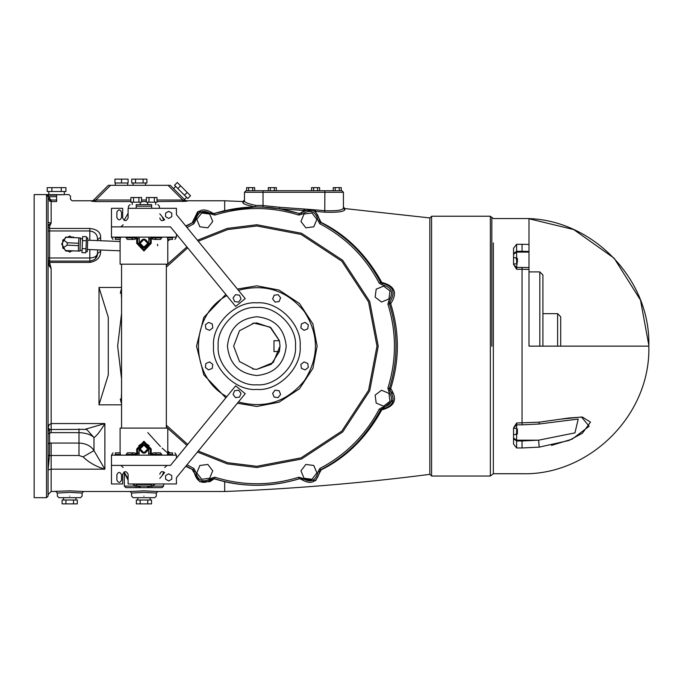 <?xml version="1.0" encoding="UTF-8"?>
<svg xmlns="http://www.w3.org/2000/svg" width="683" height="683" viewBox="0 0 683 683"><rect width="100%" height="100%" fill="white"/><g stroke="black" fill="none" stroke-linecap="round" stroke-linejoin="round"><path stroke-width="1.02" d="M167.787 239.434L167.787 264.176L120.097 264.176L120.097 239.434M125.774 237.121L127.32 239.434L134.09 239.434L136.685 238.666L136.216 237.121L137.761 238.666L136.685 238.666L136.685 243.302L143.942 251.037L151.208 243.302L151.208 238.666L150.132 238.666L151.677 237.121L151.208 238.666L153.803 239.434L160.573 239.434L162.119 237.121M120.413 237.121L120.413 237.889L115.333 237.889L115.333 239.434L120.217 239.434L120.413 237.889M172.551 237.121L172.551 237.889C177.537 237.889 177.537 237.889 172.551 237.889L167.472 237.889L167.677 239.434L172.551 239.434L167.677 239.434M167.472 237.889L167.472 237.121M153.146 237.121L152.557 238.666M137.761 243.344L143.942 249.491L150.132 243.344M135.336 238.666L134.747 237.121M148.996 237.121L148.587 243.302C145.496 249.286 142.397 249.286 139.306 243.302L139.306 238.666L137.761 238.666L137.761 243.302L136.685 243.302M151.208 243.302L150.132 243.302L150.132 238.666L148.587 238.666M139.614 243.302C142.499 237.718 145.385 237.718 148.279 243.302C145.385 248.885 142.499 248.885 139.614 243.302M140.117 243.302L143.942 239.477L147.776 243.302L143.942 247.126L140.117 243.302M176.419 234.098L176.419 237.121L111.474 237.121L113.019 239.434M172.551 239.434C175.548 239.434 175.548 239.434 172.551 239.434C175.548 239.434 175.548 239.434 172.551 239.434L172.551 237.889M115.333 239.434C112.345 239.434 112.345 239.434 115.333 239.434C112.345 239.434 112.345 239.434 115.333 239.434M111.474 237.121L111.474 226.876L170.502 226.876L235.652 306.436L245.223 298.599L176.419 214.564L176.419 208.315L128.097 208.315L128.097 217.979C126.287 221.471 124.485 221.471 122.684 217.979L122.684 208.315L111.474 208.315L111.474 226.876L170.502 226.876M139.844 208.315L148.049 208.315M162.17 216.699L163.783 220.37M159.796 213.796L164.612 219.678C162.221 221.343 160.616 220.78 159.796 217.979L159.796 218.065M121.523 212.182L121.523 217.595C119.977 220.583 118.432 220.583 116.887 217.595L116.887 212.182C118.432 209.194 119.977 209.194 121.523 212.182C119.977 209.194 118.432 209.194 116.887 212.182M165.593 215.999L165.593 213.779M171.783 213.779L171.783 215.999M165.593 213.105L165.593 216.673L168.684 218.458L171.783 216.673L171.783 213.105L168.684 211.32L165.593 213.105M233.065 297.856L234.602 301.57L238.589 302.091L241.031 298.906L239.502 295.193L235.515 294.672L233.065 297.856M245.223 393.681L176.419 477.707L176.419 483.965L128.097 483.965L128.097 474.301C126.287 470.809 124.485 470.809 122.684 474.301L122.684 483.965L111.474 483.965L111.474 465.405L170.502 465.405L235.652 385.844L245.223 393.681M171.783 478.501L171.783 476.282M165.593 476.282L165.593 478.501M159.796 478.484L164.612 472.602C162.221 470.937 160.616 471.501 159.796 474.301L159.796 474.215M121.523 480.098L121.523 474.685C119.977 471.688 118.432 471.688 116.887 474.685L116.887 480.098C118.432 483.086 119.977 483.086 121.523 480.098C119.977 483.086 118.432 483.086 116.887 480.098M165.593 479.176L165.593 475.607L168.684 473.814L171.783 475.607L171.783 479.176L168.684 480.96L165.593 479.176M239.494 397.088L241.039 393.374L238.589 390.189L234.611 390.71L233.065 394.424L235.515 397.608L239.494 397.088M272.637 393.374L274.165 397.088L278.152 397.608L280.602 394.424L279.065 390.71L275.078 390.189L272.637 393.374M301.408 368.368L305.113 369.904L308.306 367.463L307.777 363.476L304.072 361.939L300.879 364.381L301.408 368.368M304.063 330.341L307.777 328.805L308.306 324.818L305.122 322.376L301.408 323.913L300.879 327.891L304.063 330.341M279.057 301.57L280.602 297.856L278.152 294.672L274.173 295.193L272.637 298.906L275.078 302.091L279.057 301.57M212.268 323.913L208.554 322.376L205.361 324.818L205.89 328.805L209.596 330.341L212.789 327.9L212.268 323.913M209.604 361.939L205.89 363.476L205.361 367.454L208.546 369.904L212.259 368.368L212.789 364.389L209.604 361.939M237.402 403.235L256.834 406.453L279.031 402.219L299.478 388.789L312.908 368.342L317.143 346.136L312.908 323.938L299.478 303.491L279.031 290.062L256.834 285.827L237.402 289.046M225.817 294.416L203.799 317.416L196.525 346.136L203.799 374.865L225.817 397.856M209.647 478.237L212.72 470.818L207.828 464.44L199.863 465.49L196.789 472.918L201.681 479.287L209.647 478.237M316.878 472.918L313.804 465.49L305.839 464.44L300.947 470.818L304.02 478.237L311.986 479.287L316.878 472.918M388.934 393.323L381.507 390.249L375.138 395.141L376.188 403.107L383.607 406.18L389.984 401.288L388.934 393.323M383.607 286.092L376.188 289.174L375.138 297.139L381.507 302.031L388.934 298.958L389.984 290.984L383.607 286.092M304.02 214.035L300.947 221.463L305.839 227.84L313.804 226.79L316.878 219.363L311.986 212.994L304.02 214.035M196.789 219.363L199.863 226.79L207.828 227.84L212.72 221.463L209.647 214.035L201.681 212.994L196.789 219.363M185.75 466.31L193.11 469.87L186.041 465.968L193.11 469.87L193.946 471.321C196.627 482.608 202.911 485.212 212.789 479.125L214.402 478.689C242.687 487.491 270.98 487.491 299.265 478.689L300.887 479.125C310.756 485.212 317.04 482.608 319.721 471.321L320.558 469.87C346.785 456.09 366.788 436.096 380.568 409.868L382.019 409.032C393.297 406.342 395.901 400.067 389.822 390.189L389.387 388.567C398.189 360.283 398.189 331.998 389.387 303.704L389.822 302.091C395.901 292.213 393.297 285.938 382.019 283.249L380.568 282.412C366.788 256.185 346.785 236.181 320.558 222.41L319.721 220.959C317.04 209.672 310.756 207.069 300.887 213.156L299.265 213.591C270.98 204.78 242.687 204.78 214.402 213.591L212.789 213.156C202.911 207.069 196.627 209.672 193.946 220.959L193.11 222.41L186.041 226.312L193.11 222.41L185.75 225.962M121.557 288.977L121.104 289.916L121.557 299.154M121.557 313.437L117.655 346.136L121.557 378.843M121.557 393.126L121.104 402.355L121.557 403.303M147.784 432.612L160.411 446.503M162.119 448.116L169.358 454.391M121.104 289.916L120.319 293.229M193.921 221.301L198.599 211.508L213.933 213.523L197.72 211.67L192.401 222.351L193.946 220.959L195.492 220.882C197.788 211.209 203.175 208.981 211.636 214.189L214.872 215.06C242.849 206.351 270.818 206.351 298.795 215.06L302.031 214.189C310.492 208.981 315.879 211.209 318.176 220.882L319.849 223.785C345.786 237.411 365.567 257.184 379.193 283.121L382.096 284.794C391.769 287.099 393.997 292.478 388.781 300.947L387.91 304.183C396.618 332.151 396.618 360.129 387.91 388.098L388.781 391.333C393.997 399.803 391.769 405.181 382.096 407.486L379.193 409.16C365.567 435.088 345.786 454.869 319.849 468.495L318.176 471.398C315.879 481.071 310.492 483.299 302.031 478.091L298.795 477.221C270.818 485.92 242.849 485.92 214.872 477.221L211.636 478.091C203.175 483.299 197.788 481.071 195.492 471.398L193.818 468.495L187.031 464.756M289.046 210.74L299.624 213.566L304.712 210.441L299.624 213.566L279.646 208.776L303.995 210.492L304.114 209.015L279.74 207.291L279.492 208.819L279.74 207.291L263.023 205.549L262.955 207.094L279.97 208.896M185.247 200.324L186.339 200.776L224.681 200.776L224.681 210.569L213.933 213.523L235.9 208.546M239.972 207.991L245.137 207.453M193.921 470.98L192.401 469.93L199.701 481.711L209.809 481.711L214.402 478.689L224.681 481.711C249.278 487.32 274.259 486.322 299.624 478.715L315.631 480.687L321.138 469.878C346.281 457.482 366.489 437.47 381.771 409.843C394.868 406.462 397.839 399.367 390.685 388.55C399.572 360.274 399.572 332.006 390.685 303.73C397.839 292.913 394.868 285.818 381.771 282.438C366.489 254.81 346.281 234.798 321.138 222.402L315.315 211.388L314.624 211.218L315.435 209.903L304.114 209.015L304.712 210.441L313.13 210.441M318.176 220.882L319.721 220.959L320.839 222.556M379.193 283.121L381.771 282.438L382.096 283.249M389.882 302.04L390.685 303.73L389.387 303.704L389.575 304.319M300.136 346.136C302.065 324.715 278.254 300.904 256.834 302.842C235.413 300.904 211.602 324.715 213.531 346.136C211.602 367.565 235.413 391.376 256.834 389.438C278.254 391.376 302.065 367.565 300.136 346.136M295.491 346.136C297.225 365.268 275.958 386.527 256.834 384.802C237.71 386.527 216.443 365.268 218.176 346.136C216.443 327.012 237.71 305.753 256.834 307.478C275.958 305.753 297.225 327.012 295.491 346.136M227.448 346.136C229.317 328.412 239.11 318.62 256.834 316.75C274.557 318.62 284.35 328.412 286.22 346.136C284.35 363.86 274.557 373.661 256.834 375.53C239.11 373.661 229.317 363.86 227.448 346.136M254.161 369.179L252.616 368.94M252.616 323.332L256.834 322.948L270.827 327.644L279.321 340.484M279.484 341.15L280.021 346.136L273.234 362.536L256.834 369.332L254.11 369.17L239.502 361.546L233.646 346.136L239.502 330.734L254.11 323.11L270.092 327.114L279.381 340.723L280.021 346.136L279.381 351.549L271.322 364.252L256.834 369.332M279.381 351.549L273.977 351.549L273.977 340.723L279.381 340.723M139.853 450.387L143.942 452.846L148.04 450.387M149.125 445.589L143.942 442.405L138.769 445.589M121.557 286.834L121.07 287.458L99.001 287.458L99.001 404.823L121.07 404.823L121.557 405.446M224.681 200.776L242.841 201.545L244.463 199.999L244.463 201.186L244.463 192.273L263.023 192.273L263.023 205.549L255.886 205.421L255.305 206.966L255.886 205.421C248.638 203.901 244.83 202.492 244.463 201.186L242.841 202.714C243.25 204.012 247.366 205.412 255.211 206.915L225.066 210.637M224.681 481.711L224.681 491.504L157.867 491.504L143.942 490.846L130.026 491.504L83.633 491.504L69.717 490.846L51.157 491.504L48.066 494.594M49.313 200.973L51.157 201.587L51.157 223.11L48.262 225.236L49.611 226.227L51.157 223.11L48.066 222.316L48.066 198.488L51.157 201.587L56.569 201.587C76.522 200.708 76.522 200.708 56.569 201.587L56.766 200.042M97.549 249.876L97.549 253.35C97.532 257.593 94.954 260.172 89.823 261.085L49.611 261.085L49.611 230.956L89.823 230.956C94.971 231.759 97.549 234.653 97.549 239.639L100.649 237.325C100.64 232.229 97.029 229.266 89.823 228.446L49.611 228.446L49.611 226.227L48.066 224.946L48.066 222.325L48.066 224.946M48.066 433.799L51.157 432.629L78.997 432.629C85.99 432.937 90.984 434.584 93.981 437.581C96.892 435.643 100.521 430.964 104.875 423.554L51.157 423.554L51.157 268.718L48.066 264.116L48.066 263.023L49.611 263.903L48.254 263.706L51.157 268.718L49.611 262.4L89.823 262.4C97.003 261.094 100.614 257.406 100.649 251.335L100.649 250.004M157.03 201.587L186.86 201.289L182.779 200.042L157.03 200.042M91.753 201.289L95.833 201.587L95.833 200.042L92.845 200.845L108.375 185.315L92.845 200.845L91.753 201.289M343.429 208.272L343.429 192.273L343.429 208.272C342.379 210.287 336.19 211.09 324.877 210.688L315.435 209.903L315.315 211.388L324.749 212.174C337.001 212.584 343.694 211.79 344.838 209.801L344.838 208.571L343.429 207.026L343.429 208.272L344.838 209.801M224.69 481.703L213.933 478.749L200.657 481.882M48.066 261.504L49.611 262.4L49.611 261.085L48.066 259.54M74.029 237.633L73.738 237.121L71.578 237.121M67.856 237.121L65.696 237.121L64.62 238.982M71.578 251.037L73.832 250.874M65.406 250.524L65.696 251.037L67.856 251.037M62.759 242.209L61.683 244.079L62.759 245.94M64.62 249.167L65.064 249.935M95.287 258.823L97.549 253.35L100.649 251.335M97.549 239.639L97.549 240.595M97.362 255.075L97.549 253.35C97.097 256.168 94.519 257.722 89.823 257.995L89.9 261.085M48.058 196.789L48.066 496.14L48.066 196.935L49.611 196.935L46.521 195.107L48.058 196.789L56.569 196.644C74.524 196.089 74.524 196.089 56.569 196.644L56.569 195.107C72.535 194.544 72.535 194.544 56.569 195.107L46.521 195.227M48.843 191.496L48.843 194.587L34.15 194.587L34.15 497.685L46.521 497.685L48.066 496.14L48.066 451.762M48.066 441.713L48.066 433.816M48.066 430.512L48.066 428.036L49.475 429.018M48.066 258.481L48.066 257.995L89.823 257.995L89.823 249.56M58.892 497.685L57.346 496.14L57.346 493.049L69.717 492.392L82.088 493.049L83.633 491.504M69.717 497.685C33.074 497.685 106.36 497.685 69.717 497.685M62.127 500.007L77.307 500.007L77.307 503.875L62.127 503.875L62.127 500.007M65.927 500.007L65.927 503.875M73.508 500.007L73.508 503.875M133.117 497.685L131.571 496.14L131.571 493.049L143.942 492.392L156.313 493.049L157.867 491.504M143.942 497.685C107.308 497.685 180.585 497.685 143.942 497.685M136.352 500.007L151.532 500.007L151.532 503.875L136.352 503.875L136.352 500.007M140.152 500.007L140.152 503.875M147.741 500.007L147.741 503.875M324.877 190.728L341.884 190.728L343.429 192.273L324.877 192.273L324.877 190.728L246.008 190.728L244.463 192.273L244.463 201.186M317.604 190.728L317.604 187.629L319.618 187.629L319.618 190.728M313.591 190.728L313.591 187.629L317.604 187.629M311.576 190.728L311.576 187.629L313.591 187.629M254.665 190.728L254.665 187.629L252.659 187.629L252.659 190.728M248.638 190.728L248.638 187.629L252.659 187.629M246.631 190.728L246.631 187.629L248.638 187.629M341.261 190.728L341.261 187.629L339.255 187.629L339.255 190.728M335.242 190.728L335.242 187.629L339.255 187.629M333.227 190.728L333.227 187.629L335.242 187.629M274.31 190.728L274.31 187.629L276.316 187.629L276.316 190.728M270.289 190.728L270.289 187.629L274.31 187.629M268.282 190.728L268.282 187.629L270.289 187.629M182.779 201.587L182.779 200.042L168.044 185.315L108.375 185.315M186.638 197.344L184.453 199.53L185.767 200.845L170.238 185.315L168.044 185.315M170.238 185.315L173.516 188.593L175.702 186.408M187.799 198.505L174.541 185.247L177.273 182.506L190.531 195.765L187.799 198.505M184.487 195.184L187.219 192.452M177.853 188.559L180.585 185.827M146.896 182.993L131.717 182.993L131.717 179.125L146.896 179.125L146.896 182.993M143.097 182.993L143.097 179.125M135.516 182.993L135.516 179.125M121.523 182.993L114.949 182.993L114.949 179.125L128.097 179.125L128.097 182.993L121.523 182.993L121.523 179.125M48.066 198.488L49.611 198.488L49.611 196.935M56.569 196.644L56.569 200.042C74.524 199.154 74.524 199.154 56.569 200.042L51.157 200.042L49.611 198.488M56.569 194.792C82.754 194.612 30.394 194.612 56.569 194.792M65.944 191.496L47.195 191.496L47.195 187.629L65.944 187.629L65.944 191.496M61.257 191.496L61.257 187.629M51.882 191.496L51.882 187.629M121.07 287.458L121.557 287.355M387.91 388.098L390.685 388.55L389.822 390.189L392.273 393.442M393.212 400.144L382.019 409.032L381.771 409.843L380.568 409.868C365.439 437.496 345.436 457.49 320.558 469.87L321.138 469.878L319.729 471.407M302.031 478.091L300.887 479.125L299.265 478.689L298.795 477.221M121.557 404.917L121.07 404.823M120.319 399.051L121.104 402.355M99.001 404.823L108.281 374.984L108.281 317.288L99.001 287.458M49.304 429.53L48.066 431.05M48.066 444.07L49.611 442.917L49.517 429.487M48.066 455.16L49.466 455.578L49.611 442.917L51.157 443.054L51.157 455.493L78.997 455.493L83.078 456.867C88.91 462.545 96.175 466.643 104.875 469.17L93.981 450.626C90.984 445.931 85.99 443.404 78.997 443.054L78.997 428.915M51.157 491.504L51.157 469.17L48.066 469.878L49.466 455.578L51.157 455.493L51.157 469.17L104.875 469.17L104.875 423.554L84.948 429.342L49.278 429.539M83.078 456.867L93.981 450.626L93.981 437.581L86.92 429.675L84.948 429.342M51.157 432.629L51.157 423.554L49.022 424.86L48.066 428.036M344.838 208.571L429.838 217.928L429.838 474.352L429.838 217.928L431.579 216.391M431.579 216.238L431.579 476.034L490.343 476.034L490.343 216.238L431.579 216.238M491.837 346.247L491.837 217.399L490.343 216.238M490.343 476.034L493.339 473.72L493.339 242.943M516.63 422.999L513.539 427.934L513.539 444.044L516.63 447.963L522.043 447.963C522.043 481.771 522.043 481.771 522.043 447.963L539.22 447.134L568.905 440.501L582.386 433.218L590.496 422.154L582.36 417.048L568.879 417.996L539.22 422.171L516.63 422.999L516.63 424.843L513.539 427.934M529.001 250.815L529.001 244.446L522.043 244.309C522.043 210.509 522.043 210.509 522.043 244.309L516.63 244.309L513.539 248.228L513.548 264.603L516.63 267.429L517.407 259.54L516.169 258.985L516.169 258.379L517.407 258.934L517.407 262.152M513.539 264.347L516.63 269.273L522.043 269.273L522.043 424.843L516.63 424.843L516.63 433.287L517.407 432.732L517.407 429.112L516.63 428.335L513.539 428.335M529.001 249.543L529.001 218.748L573.72 229.565L614.137 258.2L640.5 300.119L648.85 345.367L648.85 346.136L529.001 346.136L529.001 269.597M648.85 345.367L648.85 346.136L648.85 345.367C650.361 276.461 588.652 216.588 522.043 218.56L493.339 218.56L491.837 217.399M561.802 419.063L581.472 417.014L589.147 426.26L572.175 439.118L551.514 445.393M529.001 267.779L529.001 251.438L522.043 251.293L522.043 244.309M529.001 269.409L529.001 267.574L522.043 267.437L522.043 269.273L529.001 269.409M529.001 267.651L529.001 268.931M529.001 271.911L539.826 271.911L539.826 346.136M542.917 346.136L542.917 275.001L539.826 271.911M542.917 313.668L557.61 313.668L557.61 346.136M560.7 346.136L560.7 316.758L557.61 313.668M513.539 254.289L516.63 252.104L516.63 257.756L513.539 257.756M516.169 258.379L516.169 258.985M513.539 437.991L516.63 440.176L516.63 434.525L517.407 433.748L517.407 430.128L517.407 433.346L516.169 433.901L516.63 433.287M539.032 424.023L539.22 422.171M522.043 424.843L539.041 424.015L578.228 419.063L574.941 432.885L538.597 440.176L539.22 447.134M167.787 452.846L167.787 428.096L120.097 428.096L120.097 452.846M162.119 455.16L160.573 452.846L153.803 452.846L151.208 453.614L151.677 455.16L150.132 453.614L151.208 453.614L151.208 448.979L143.942 441.244L136.685 448.979L136.685 453.614L137.761 453.614L136.216 455.16L136.685 453.614L134.09 452.846L127.32 452.846L125.774 455.16M167.472 455.16L167.472 454.391L172.551 454.391C177.537 454.391 177.537 454.391 172.551 454.391L172.551 452.846C175.548 452.846 175.548 452.846 172.551 452.846C175.548 452.846 175.548 452.846 172.551 452.846L167.677 452.846L167.472 454.391M115.333 452.846L115.333 454.391L120.413 454.391L120.217 452.846L115.333 452.846C112.345 452.846 112.345 452.846 115.333 452.846C112.345 452.846 112.345 452.846 115.333 452.846L120.217 452.846M120.413 454.391L120.413 455.16M134.747 455.16L135.336 453.614M150.132 448.936L143.942 442.789L137.761 448.936M152.557 453.614L153.146 455.16M138.888 455.16L139.306 448.979C142.397 442.994 145.496 442.994 148.587 448.979L148.587 453.614L150.132 453.614L150.132 448.979L151.208 448.979M139.306 448.979L137.761 448.979L137.761 453.614L139.306 453.614M139.614 448.979C142.499 454.562 145.385 454.562 148.279 448.979C145.385 443.395 142.499 443.395 139.614 448.979M140.117 448.979L143.942 452.803L147.776 448.979L143.942 445.145L140.117 448.979M174.874 452.846L176.419 455.16L111.474 455.16L113.019 452.846M162.042 471.629L161.478 471.791M128.097 474.301C126.287 470.809 124.485 470.809 122.684 474.301M121.523 474.685C119.977 471.688 118.432 471.688 116.887 474.685M176.419 477.707L176.419 483.965M111.474 455.16L111.474 465.405L170.502 465.405M152.061 483.965L150.516 486.091L137.377 486.091L135.823 483.965M155.57 483.965L151.805 486.091L152.01 487.636L162.042 487.636L163.587 486.091L151.805 486.091L147.716 486.774L148.322 487.636L139.87 487.636L139.87 486.091M135.823 484.247L135.208 483.965M128.097 478.937L124.11 471.91M152.685 483.965L152.061 484.247M135.874 487.636L139.571 487.636L140.169 486.774L136.088 486.091L124.306 486.091L125.851 487.636L135.874 487.636L136.088 486.091L132.314 483.965M125.057 474.301L128.097 480.149M162.042 487.636L158.251 487.636M148.322 487.636L152.01 487.636M148.194 487.636L153.223 487.636M162.605 475.052L162.836 474.301M161.478 220.489L162.042 220.652M122.684 217.979C124.485 221.471 126.287 221.471 128.097 217.979M116.887 217.595C118.432 220.583 119.977 220.583 121.523 217.595M176.419 214.564L176.419 208.315M151.541 208.315L136.352 208.315M151.677 206.189C161.649 206.189 161.649 206.189 151.677 206.189L151.677 204.644C159.651 204.644 159.651 204.644 151.677 204.644L136.216 204.644C128.233 204.644 128.233 204.644 136.216 204.644L136.216 206.189L151.677 206.189L151.677 207.982M157.03 202.168L146.324 202.168L146.324 197.532L157.03 197.532L157.03 202.168M154.358 202.168L154.358 197.532M148.996 202.168L148.996 197.532M141.569 202.168L130.854 202.168L130.854 197.532L141.569 197.532L141.569 202.168M138.888 202.168L138.888 197.532M133.535 202.168L133.535 197.532M136.216 206.189C126.244 206.189 126.244 206.189 136.216 206.189L136.216 207.982L135.533 208.315M176.419 455.16L176.419 458.182M67.088 250.593L69.717 252.112L71.997 250.798M72.355 237.564L69.717 236.036L67.438 237.36M64.979 238.777L62.759 240.057L62.759 242.277M62.759 245.53L62.759 248.091L64.68 249.201M86.451 237.897L87.808 237.957L87.526 244.821L87.236 251.677L85.879 251.617M85.998 248.774L85.827 252.787L81.969 252.625L82.131 248.612L82.464 240.587L86.331 240.749L85.998 248.774L82.131 248.612M82.464 240.587L82.634 236.574L86.502 236.736L86.331 240.749M78.869 237.88L80.474 237.949L79.928 251.079L78.323 251.011M63.732 247.391L65.372 250.516L78.314 251.062L78.869 237.829L65.918 237.291L62.571 242.567L62.477 244.984L63.732 247.391L67.105 245.171L67.207 242.764L78.639 243.242M78.545 245.649L67.105 245.171M67.207 242.764L64.031 240.279M135.422 237.889L132.989 237.889L131.648 239.434M132.989 237.121L132.989 237.889L126.295 237.889M139.306 238.666L138.888 237.121M139.306 243.302L137.761 243.302M148.587 243.302L150.132 243.302M157.756 245.778L157.423 244.232M115.333 237.889C110.356 237.889 110.356 237.889 115.333 237.889L115.333 237.121M161.598 237.889L154.904 237.889L156.245 239.434M154.904 237.121L154.904 237.889L152.471 237.889M238.452 290.326C264.944 283.3 286.903 290.369 304.328 311.533C319.132 334.602 319.132 357.67 304.328 380.747C286.903 401.903 264.944 408.98 238.452 401.954M226.807 396.652C189.012 376.435 189.012 315.845 226.807 295.628M198.249 241.227L227.601 229.59L256.834 225.979L301.066 234.423L341.799 261.179L368.555 301.912L376.99 346.136L368.555 390.369L341.799 431.101L301.066 457.858L256.834 466.293L227.601 462.69L198.249 451.045M187.697 444.411L166.336 425.185M166.336 267.096L187.697 247.869M197.447 452.026L227.2 463.868L256.834 467.539L301.519 459.019L342.678 431.98L369.716 390.83L378.237 346.136L369.716 301.451L342.678 260.291L301.519 233.262L256.834 224.733L227.2 228.412L197.447 240.254M186.903 246.896L166.336 265.217M166.336 427.063L186.903 445.376M187.031 227.524L193.818 223.785L195.492 220.882M167.787 241.193L169.905 239.434M121.557 371.467L121.557 320.814M169.905 452.846L167.787 451.087M387.91 304.183L389.387 303.704M389.822 302.091L388.781 300.947M382.019 283.249L382.096 284.794M320.558 222.41L319.849 223.785M300.887 213.156L302.031 214.189M299.265 213.591L298.795 215.06M214.402 213.591L214.872 215.06M212.789 213.156L211.636 214.189M193.11 222.41L193.818 223.785M193.11 469.87L193.818 468.495M193.946 471.321L195.492 471.398M212.789 479.125L211.636 478.091M214.402 478.689L214.872 477.221M319.721 471.321L318.176 471.398M320.558 469.87L319.849 468.495M380.568 409.868L379.193 409.16M382.019 409.032L382.096 407.486M389.822 390.189L388.781 391.333M100.649 240.723L100.649 237.325M95.833 201.587L130.854 201.587M141.569 201.587L146.324 201.587M242.841 201.545L242.841 202.714M48.066 230.956L49.611 230.956L49.611 228.446L48.066 227.2M89.823 240.271L89.823 228.446M89.823 261.085L89.823 262.4M69.717 496.14C85.674 496.14 85.674 496.14 69.717 496.14C53.761 496.14 53.761 496.14 69.717 496.14M143.942 496.14C159.899 496.14 159.899 496.14 143.942 496.14C127.994 496.14 127.994 496.14 143.942 496.14M324.749 212.174L324.877 192.273L263.023 192.273L263.023 190.728M146.324 200.042L141.569 200.042M130.854 200.042L95.833 200.042L110.561 185.315M51.157 201.587L51.157 200.042M46.521 195.107L46.521 497.685L46.521 195.107M78.997 455.493L78.997 443.054L51.157 443.054M513.539 253.487L516.63 251.293L516.63 244.309M529.001 252.104L516.63 252.104L516.63 251.293L522.043 251.293M516.63 269.273L516.63 267.429L522.043 267.429M516.63 258.985L516.63 263.322M517.407 258.524L516.63 257.756L516.63 258.379M513.539 438.793L516.63 440.979L516.63 440.176L538.597 440.176L522.043 440.979L522.043 447.963M516.63 447.963L516.63 440.979L522.043 440.979M516.63 433.901L516.63 434.525L513.539 434.525M137.761 448.979L136.685 448.979M152.471 454.391L161.598 454.391M156.245 452.846L154.904 455.16M148.587 453.614L148.996 455.16M148.587 448.979L150.132 448.979M115.333 454.391C110.356 454.391 110.356 454.391 115.333 454.391L115.333 455.16M131.648 452.846L132.989 454.391L135.422 454.391M126.295 454.391L132.989 454.391L132.989 455.16M172.551 455.16L172.551 454.391M150.286 484.546L137.607 484.546M87.714 240.185L120.097 241.534M87.33 249.457L120.097 250.815M176.419 237.121L174.874 239.434M123.171 224.784L120.865 226.876M128.097 213.284L124.11 220.37M64.304 191.496L64.304 194.587L68.94 194.587L70.494 196.141L70.494 199.231L72.039 200.776L92.273 200.776L93.366 200.324M224.681 491.504C293.323 488.857 361.708 483.137 429.838 474.352L431.579 475.889M94.869 259.207L96.294 257.585M57.346 493.049L55.801 491.504M80.543 497.685L82.088 496.14L82.088 493.049M63.536 500.007L63.536 497.685M75.907 500.007L75.907 497.685M131.571 493.049L130.026 491.504M154.768 497.685L156.313 496.14L156.313 493.049M137.761 500.007L137.761 497.685M150.132 500.007L150.132 497.685M145.496 182.993L145.496 185.315M133.117 182.993L133.117 185.315M127.704 182.993L127.704 185.315M115.333 182.993L115.333 185.315M493.339 473.72L522.043 473.72C588.652 475.692 650.361 415.819 648.85 346.913M513.539 263.937L516.63 263.937M148.023 487.636L148.023 486.091M164.714 467.496L167.028 465.405M162.17 475.581L163.783 471.91M124.306 486.091L124.306 472.482M163.587 486.091L163.587 483.965M163.587 473.857L163.587 472.482M123.171 467.496L120.865 465.405M128.481 208.315L128.481 206.189L130.026 204.644M159.412 208.315L159.412 206.189L157.867 204.644M155.698 202.168L155.698 204.644M147.656 202.168L147.656 204.644M140.237 202.168L140.237 204.644M132.195 202.168L132.195 204.644M121.557 264.176L121.557 428.096M166.336 264.176L166.336 428.096M82.062 250.396L79.954 250.302M82.541 238.802L80.44 238.717"/></g></svg>
